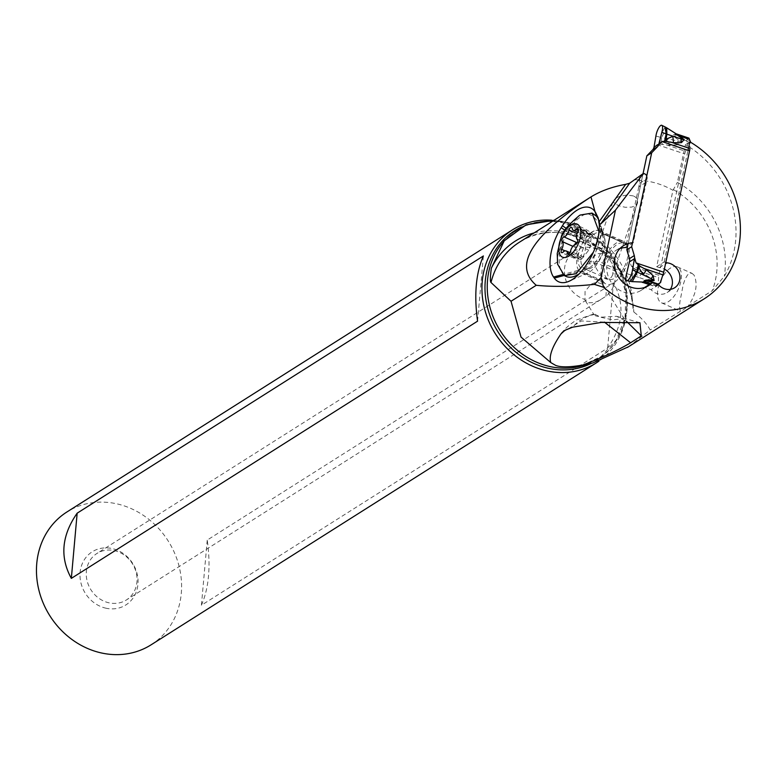 <?xml version="1.0" encoding="UTF-8"?>
<svg xmlns="http://www.w3.org/2000/svg" width="779" height="779" viewBox="0 0 779 779"><rect width="100%" height="100%" fill="white"/><g stroke="black" fill="none" stroke-linecap="round" stroke-linejoin="round"><path stroke-width="0.58" stroke-dasharray="3.9 2.92" d="M678.197 144.719L677.827 140.95L661.498 137.552L661.381 142.177L660.154 144.222L669.268 145.342L678.197 144.719L681.518 141.252L677.759 137.902L686.611 140.882L687.867 143.609A23.594 7.235 108.7 0 1 685.501 151.292A6.29 1.928 -71.3 0 0 684.731 153.95L658.868 275.289A6.29 1.928 -71.3 0 0 658.576 277.645A23.594 7.235 108.7 0 1 657.895 284.247L658.469 283.887M687.867 143.609L690.545 141.914M688.5 148.068L689.863 148.526A23.594 7.235 108.7 0 1 690.496 142.197M660.154 144.222L657.057 144.612L653.805 148.146L654.009 147.192M626.608 273.575L631.36 275.084L633.444 267.908L631.204 265.941L629.792 260.838L629.588 261.802M628.156 243.545L643.055 173.649L628.156 243.545M643.512 282.553L651.468 282.271L649.842 277.762L642.178 272.436L635.849 269.427L633.989 270.683L632.139 275.328L631.36 275.084L630.474 277.752L630.445 281.394M635.849 269.427L633.755 268.122L633.989 270.683L638.926 277.431L632.139 275.328L632.236 281.638M658.839 283.546L657.895 284.247M646.891 282.738L655.743 285.727L656.415 285.075L655.733 286.779L657.291 285.874L658.313 284.101M642.178 272.436L638.926 277.431L648.04 280.703L649.842 277.762M651.468 282.271L648.04 280.703M651.205 281.969C642.987 281.832 640.426 281.969 643.522 282.368M659.803 144.232L661.001 134.514L665.139 126.948M655.908 136.091L661.498 137.552L666.688 127.814M686.611 140.882L687.409 139.022L674.994 134.835L675.997 134.864L675.111 134.154L675.354 133.336M677.827 140.95L681.158 141.427C673.757 137.143 671.741 134.718 675.111 134.154M669.268 145.342L668.401 139.168L661.381 142.177L662.52 144.281M677.759 137.902C674.166 135.78 673.251 134.757 674.994 134.835M676.357 133.978L676.717 134.407L675.997 134.864M688.772 138.165L687.409 139.022M676.717 134.407L675.549 133.881M534.112 232.911A81.776 72.798 -122.3 0 1 566.226 232.259A81.776 72.798 -122.3 0 1 632.09 297.257C629.013 262.28 599.032 228.286 564.434 221.674L554.025 220.301M632.09 297.257L633.814 311.999A78.63 70.003 57.7 0 0 568.057 233.924A78.63 70.003 57.7 0 0 519.32 242.279C560.296 212.891 629.607 252.688 633.035 308.981M628.556 346.723L650.173 330.014C647.106 324.074 641.662 318.075 633.814 311.999M661.478 302.817A19.66 9.806 -66.1 0 0 677.175 291.365A19.66 9.806 -66.1 0 0 679.639 268.745A19.66 9.806 -66.1 0 0 677.418 266.876A19.66 9.806 -66.1 0 0 661.722 278.327A19.66 9.806 -66.1 0 0 659.258 300.937A19.66 9.806 -66.1 0 0 661.478 302.817L680.437 311.22L650.173 330.014M677.418 266.876L692.054 273.371L690.36 273.127L687.584 274.88L685.121 279.048L683.232 284.559L679.882 301.96L679.522 306.868L680.281 310.948C680.34 311.999 682.988 310.324 688.237 305.913L712.308 290.664L724.324 276.224A93.412 83.158 57.7 0 0 735.658 240.438A93.412 83.158 57.7 0 0 685.452 144.582L677.389 182.383A84.921 75.602 -122.3 0 1 724.324 276.224M689.834 141.807L685.452 144.582M665.792 262.445L664.234 261.919L656.668 266.71L672.959 190.3L677.389 182.383M664.234 261.919L688.013 150.357M646.765 175.869A3.934 3.496 -122.3 0 1 647.125 178.527L646.356 182.14L638.79 186.931L639.559 183.318A3.934 3.496 57.7 0 0 639.023 180.329A78.63 70.003 -122.3 0 1 650.465 181.75A78.63 70.003 -122.3 0 1 672.959 190.3M638.79 186.931L625.683 247.527M670.359 289.36A13.759 12.25 -122.3 0 1 667.087 292.553A13.759 12.25 -122.3 0 1 657.018 293.605A13.759 12.25 -122.3 0 1 651.02 289.632L644.632 287.48A23.594 21.004 -122.3 0 1 641.136 290.333A23.594 21.004 -122.3 0 1 623.891 292.125A23.594 21.004 -122.3 0 1 607.192 272.621A23.594 21.004 -122.3 0 1 615.897 250.468A23.594 21.004 -122.3 0 1 619.977 248.53M656.668 266.71L659.404 267.625A13.759 12.25 -122.3 0 1 662.423 268.258A13.759 12.25 -122.3 0 1 664.38 269.096M639.023 180.329L639.773 179.852L639.247 176.94L638.449 176.56M646.356 182.14L633.249 242.736A23.594 21.004 57.7 0 0 632.509 242.775M633.249 242.736L627.562 246.339M658.576 284.841L651.02 289.632M659.404 267.625L665.509 263.76M603.715 282.027L602.956 280.956A21.627 10.789 113.9 0 1 607.201 253.438L608.428 251.51A21.627 10.789 113.9 0 1 624.154 241.558A21.627 10.789 113.9 0 1 626.598 243.613L627.358 244.684A21.627 10.789 113.9 0 1 623.112 272.202L621.885 274.14A21.627 10.789 113.9 0 1 606.159 284.092A21.627 10.789 113.9 0 1 603.715 282.027L579.42 271.258A21.627 10.789 -66.1 0 0 581.864 273.312A21.627 10.789 -66.1 0 0 587.717 272.971A21.627 10.789 -66.1 0 0 597.59 263.36L598.817 261.432A21.627 10.789 -66.1 0 0 604.3 236.427A21.627 10.789 -66.1 0 0 603.063 233.904L602.303 232.843A21.627 10.789 -66.1 0 0 599.859 230.779A21.627 10.789 -66.1 0 0 584.133 240.73L582.906 242.659A21.627 10.789 -66.1 0 0 578.661 270.186L579.42 271.258L563.986 275.474M579.44 273.614A34.208 17.07 -66.1 0 0 600.843 232.337L600.064 223.865L598.769 219.921M600.843 232.337L600.979 226.582L598.808 222.658L593.014 216.134L587.483 213.504A34.208 17.07 -66.1 0 0 559.283 258.044A34.208 17.07 -66.1 0 0 566.197 276.457M593.452 213.719L587.483 213.504M557.569 264.12L557.413 257.216L564.502 233.486L578.992 215.822M598.515 235.589L593.384 252.201M604.231 268.599A19.66 9.806 -66.1 0 0 608.204 279.184A19.66 9.806 -66.1 0 0 620.561 272.893A19.66 9.806 -66.1 0 0 628.117 253.827A19.66 9.806 -66.1 0 0 624.145 243.243A19.66 9.806 -66.1 0 0 611.788 249.533A19.66 9.806 -66.1 0 0 604.231 268.599M692.054 273.371L694.07 275.153C698.042 284.199 696.095 294.452 688.237 305.913M633.385 195.918L626.783 195.003L619.003 196.571L614.543 199.015L613.297 201.81L615.244 204.049L620.172 206.201L625.41 207.292L631.652 207.097L634.69 205.987L637.573 202.744L637.388 199.307L635.703 197.223L633.385 195.918M612.771 274.675L611.262 277.382L609.538 278.746L607.24 279.213L604.884 278.561C599.139 273.994 595.283 268.064 593.306 260.741L594.28 256.379L596.091 254.499L598.632 253.535L601.612 253.662L607.883 257.284L611.943 263.351L613.229 267.898L612.771 274.675L637.573 202.744M605.916 296.254L606.208 292.709L604.504 286.818L601.544 283.838L598.175 282.689L594.562 282.884L590.91 284.277L585.058 291.414L584.99 299.487L585.72 301.239L588.028 302.758L594.426 302.612L599.187 300.538L605.916 296.254A27.518 24.5 57.7 0 0 611.943 263.351M113.987 550.549A27.518 24.5 -122.3 0 1 136.179 572.516A27.518 24.5 -122.3 0 1 126.373 599.976A27.518 24.5 -122.3 0 1 109.313 602.897A27.518 24.5 -122.3 0 1 87.121 580.92A27.518 24.5 -122.3 0 1 96.927 553.47A27.518 24.5 -122.3 0 1 113.987 550.549M607.883 257.284A27.518 24.5 57.7 0 0 592.147 247.78A27.518 24.5 57.7 0 0 575.097 250.702A27.518 24.5 57.7 0 0 564.989 276.847A27.518 24.5 57.7 0 0 584.99 299.487M616.559 316.303L624.067 318.436L612.791 319.896L601.028 317.306L594.104 313.908L593.91 314.58L595.857 315.953L601.904 317.141L616.559 316.303L626.326 321.114M595.292 314.307C586.217 315.933 578.7 320.218 572.721 327.161M562.341 332.321L581.426 320.977L604.397 322.097M106.353 608.292A31.452 27.995 -122.3 0 1 80.12 572.409A31.452 27.995 -122.3 0 1 111.699 548.465A31.452 27.995 -122.3 0 1 137.932 584.357A31.452 27.995 -122.3 0 1 106.353 608.292M151.097 644.817A78.63 70.003 57.7 0 0 179.102 566.372A78.63 70.003 57.7 0 0 115.701 503.594A78.63 70.003 57.7 0 0 66.965 511.949M551.717 220.214A78.63 70.003 -122.3 0 1 561.182 221.518A78.63 70.003 -122.3 0 1 624.183 282.767A78.63 70.003 -122.3 0 1 598.944 361.164M201.42 605.254C208.928 588.038 210.866 566.304 207.243 540.061L613.472 282.835C625.109 304.014 623.171 325.739 607.649 348.038L201.42 605.254L207.243 540.061M477.576 321.162L483.389 255.96M613.472 282.835L607.649 348.038M568.972 253.759L581.348 259.349L580.433 257.284L576.139 258.005L562.954 252.162M583.14 232.97L584.786 233.31L587.444 236.553L589.051 236.271L590.492 234.187L591.066 237.741L590.531 245.531L588.758 250.205L581.348 259.349A30.751 21.52 -121.7 0 0 585.506 247.605A30.751 21.52 58.3 0 0 583.14 232.97L582.225 235.901L577.103 233.632M574.522 244.82L575.399 247.43C577.96 249.64 577.784 252.24 574.873 255.22L573.782 257.888L576.139 258.005M577.181 242.756C580.715 242.405 582.39 240.117 582.225 235.901M657.057 144.612L684.731 153.95M658.868 275.289L631.194 265.951M655.558 286.351L657.963 284.822M639.355 271.16L658.576 277.645M657.291 285.874L650.679 283.644M649.316 284.51L655.928 286.74M666.279 144.797L685.501 151.292M686.932 141.885L689.522 140.249M689.133 138.555L686.727 140.084M580.861 366.111A75.943 67.607 57.7 0 0 626.871 293.031A75.943 67.607 57.7 0 0 563.772 222.297A75.943 67.607 57.7 0 0 502.689 242.639C518.317 225.073 538.318 218.441 562.691 222.745L585.438 231.606L604.991 247.722L619.042 269.242L625.965 293.673L625.001 318.163L616.345 339.897L601.067 356.461L580.861 366.111M639.559 183.318L647.125 178.527M644.35 173.707L639.247 176.94M586.918 263.964L597.59 263.36L621.885 274.14M588.145 262.036L598.817 261.432L623.112 272.202M627.358 244.684L603.063 233.904L599.567 223.729M578.028 257.722A20.809 10.38 -66.1 0 0 589.236 267.879A20.809 10.38 -66.1 0 0 603.316 242.084A20.809 10.38 -66.1 0 0 603.034 236.767A20.809 10.38 -66.1 0 0 589.82 233.564A20.809 10.38 -66.1 0 0 578.028 257.722M598.808 222.658L602.303 232.843L626.598 243.613M602.956 280.956L578.661 270.186L562.565 274.588M564.882 230.233L582.906 242.659L607.201 253.438M608.428 251.51L584.133 240.73L566.177 228.344M580.93 258.268A19.66 9.806 113.9 0 1 588.496 239.192A19.66 9.806 113.9 0 1 600.843 232.911A19.66 9.806 113.9 0 1 604.816 243.486A19.66 9.806 113.9 0 1 597.259 262.562A19.66 9.806 113.9 0 1 584.902 268.843A19.66 9.806 113.9 0 1 580.93 258.268M673.718 189.813A78.63 70.003 -122.3 0 1 712.308 290.664M635.031 179.822A78.63 70.003 -122.3 0 1 639.773 179.852M521.375 227.04A76.722 68.299 -122.3 0 1 562.292 222.531A76.722 68.299 -122.3 0 1 624.904 287.052A76.722 68.299 -122.3 0 1 591.563 363.296M583.705 257.06L570.53 251.208M574.873 255.22L565.077 250.877M575.399 247.43L572.886 246.32M585.282 234.012L572.098 228.169M589.791 234.956L578.466 229.932M591.066 237.741L577.882 231.899M590.531 245.531L577.356 239.689M588.758 250.205L575.574 244.363M656.327 285.124L658.917 283.488M649.209 284.578L655.733 286.779M641.136 290.333L648.703 285.542M615.897 250.468L623.463 245.677M667.087 292.553L674.653 287.763M587.717 272.971L569.215 281.19M604.3 236.427L600.706 225.491M599.479 221.781L598.194 217.867M608.204 279.184L584.902 268.843L589.236 267.879L579.216 273.838M624.145 243.243L600.843 232.911L603.034 236.767L600.93 226.299M581.864 273.312L606.159 284.092M599.859 230.779L624.154 241.558M600.989 299.448L126.373 599.976M585.457 300.889L593.91 314.58M639.929 322.72L622.577 317.871M561.328 333.451C564.366 329.089 569.498 324.561 576.703 319.877L594.104 313.898M604.504 286.818L624.028 318.465M575.097 250.702L96.927 553.47M593.695 257.635L613.355 200.622M580.306 257.216L569.965 252.63M580.793 259.65L567.988 253.964M574.181 258.209L561.64 252.649M584.386 232.979L571.582 227.302M587.444 236.553L577.706 232.23M590.472 234.187L577.93 228.617"/><path stroke-width="1.17" d="M690.496 142.197A23.594 7.235 108.7 0 1 690.545 141.914L688.957 138.126L676.445 134.007M658.469 283.887L660.573 282.563A23.594 7.235 108.7 0 1 662.939 274.88A6.29 1.928 -71.3 0 0 663.708 272.222L689.571 150.883A6.29 1.928 -71.3 0 0 689.863 148.526M646.852 155.839L643.055 173.649L646.852 155.839L652.636 149.831A6.29 5.599 57.7 0 0 653.727 148.117L654.009 147.192L653.727 148.117A6.29 5.599 -122.3 0 1 652.636 149.831L646.852 155.839L651.692 152.772L631.672 246.729L634.291 255.58L631.672 246.729L626.822 249.796L629.442 258.647A6.29 5.599 -122.3 0 1 629.714 260.809A6.29 5.599 57.7 0 0 629.442 258.647L626.822 249.796L628.156 243.545L626.822 249.796M654.009 147.192L658.859 144.115L661.838 132.342A7.868 2.415 108.7 0 0 661.322 125.244A7.868 2.415 108.7 0 0 656.551 133.102A7.868 2.415 108.7 0 0 655.908 136.091L654.009 147.192L655.908 136.091A7.868 2.415 108.7 0 1 656.551 133.102A7.868 2.415 108.7 0 1 661.79 125.312A7.868 2.415 108.7 0 1 661.838 132.342L658.576 145.06A6.29 5.599 -122.3 0 1 657.476 146.764L651.692 152.772L657.476 146.764A6.29 5.599 57.7 0 0 658.576 145.06L661.897 141.544L664.545 141.233L673.484 142.674L681.489 142.625L681.021 138.925L666.863 134.163L666.697 127.814L665.139 126.948L666.172 133.91L666.863 134.163L666.123 139.178L672.822 136.364L673.484 142.674M629.588 261.802L634.437 258.735L634.554 257.742A6.29 5.599 57.7 0 0 634.291 255.58A6.29 5.599 -122.3 0 1 634.554 257.742L632.529 269.826A7.868 2.415 108.7 0 1 630.114 277.324A7.868 2.415 108.7 0 1 626.832 280.674A7.868 2.415 108.7 0 1 625.975 276.564A7.868 2.415 108.7 0 1 626.608 273.575L629.714 260.809L626.608 273.575A7.868 2.415 108.7 0 0 625.975 276.564A7.868 2.415 108.7 0 0 628.371 279.885A7.868 2.415 108.7 0 0 632.529 269.826L634.632 257.771L636.044 262.883L640.426 266.525L646.404 269.768L643.357 274.627L638.741 267.674L637.504 271.929L632.236 281.638L630.445 281.394L636.823 271.628L638.186 264.909M638.478 265.133L638.741 267.674L640.426 266.525M660.573 282.563L658.839 283.546M646.404 269.768L653.133 275.678L654.117 280.596L649.462 281.112L658.313 284.101L659.005 283.439L657.963 284.822M653.133 275.678L651.234 278.678L632.529 269.826M632.236 281.638L643.96 282.095C643.103 280.158 646.434 279.534 653.932 280.236L651.234 278.678M649.462 281.112C645.47 280.674 643.941 280.868 644.876 281.686L645.236 282.115L643.96 282.095M642.811 282.407L643.522 282.368M645.236 282.115L644.515 282.582M675.354 133.336L684.176 139.577L681.489 142.625M664.545 141.233L666.172 133.91L661.838 132.342M664.876 141.233L666.123 139.178L667.097 141.388M675.549 133.881L684.166 139.928L681.021 138.925M604.397 322.097L630.62 342.789C617.338 350.618 601.31 358.048 582.546 365.078L592.712 363.004L628.556 346.723M582.546 365.078C569.546 367.328 560.559 367.415 555.583 365.351L550.821 362.605L521.054 337.122L511.034 301.259L490.994 282.485C490.059 281.745 490.176 276.973 491.354 268.18A81.776 72.798 -122.3 0 1 534.112 232.911M554.025 220.301L526.156 224.819L504.237 240.818L491.354 268.18M688.013 150.357L689.834 141.807A93.412 83.158 -122.3 0 1 740.05 237.663A93.412 83.158 -122.3 0 1 704.167 298.844A93.412 83.158 -122.3 0 1 603.579 287.285L601.076 277.606L615.449 210.174L643.444 173.405L629.646 183.231L625.664 184.36C612.265 186.756 600.706 190.943 590.979 196.912L595 211.606A38.775 19.348 -66.1 0 0 562.419 225.754L561.192 227.692A38.775 19.348 -66.1 0 0 553.577 277.042L554.327 278.113A38.775 19.348 -66.1 0 0 569.215 281.19A38.775 19.348 -66.1 0 0 586.918 263.964L588.145 262.036A38.775 19.348 -66.1 0 0 599.255 224.284L600.813 223.885L629.646 183.231M511.034 301.259L536.254 285.289C552.769 286.954 572.156 286.653 594.396 284.384L603.579 287.285M630.62 342.789L641.302 335.856L639.929 322.73L601.32 322.418L572.721 327.161L564.882 330.315L560.968 333.938C552.126 346.821 548.747 356.373 550.821 362.605M619.977 248.53A23.594 21.004 -122.3 0 1 625.683 247.527L627.562 246.339M664.38 269.096A13.759 12.25 -122.3 0 1 670.359 289.36M643.444 173.405L644.35 173.707A3.934 3.496 -122.3 0 1 646.765 175.869M632.509 242.775A23.594 21.004 57.7 0 0 623.463 245.677A23.594 21.004 57.7 0 0 614.758 267.83A23.594 21.004 57.7 0 0 631.457 287.334A23.594 21.004 57.7 0 0 648.703 285.542A23.594 21.004 57.7 0 0 652.198 282.689L658.576 284.841A13.759 12.25 57.7 0 0 664.584 288.814A13.759 12.25 57.7 0 0 674.653 287.763A13.759 12.25 57.7 0 0 679.726 274.851A13.759 12.25 57.7 0 0 669.989 263.468A13.759 12.25 57.7 0 0 666.97 262.835L665.792 262.445M644.632 287.48L652.198 282.689M665.509 263.76L666.97 262.835M601.076 277.606L594.396 284.384M536.254 285.289C513.332 265.639 531.093 236.475 589.537 197.817L590.979 196.912M615.449 210.174L600.813 223.885M598.769 219.921L596.626 216.319L592.059 213.095L598.973 231.509L598.515 235.589M599.255 224.284L598.214 217.935L595.302 212.024M593.384 252.201L576.197 273.692L564.327 275.63L557.569 264.12L557.238 253.448L561.328 236.748C562.331 231.928 568.222 224.956 578.992 215.822L580.189 215.033L592.059 213.095M564.327 275.63L566.197 276.457A34.208 17.07 -66.1 0 0 577.706 274.744A34.208 17.07 -66.1 0 0 579.44 273.614M641.302 335.856L626.326 321.114M560.968 333.938L562.341 332.321M512.446 229.873L66.965 511.949A78.63 70.003 57.7 0 0 38.95 590.385A78.63 70.003 57.7 0 0 102.351 653.162A78.63 70.003 57.7 0 0 151.097 644.817L596.578 362.741A78.63 70.003 -122.3 0 1 547.832 371.096A78.63 70.003 -122.3 0 1 484.431 308.318A78.63 70.003 -122.3 0 1 512.446 229.873A78.63 70.003 -122.3 0 1 551.717 220.214M598.944 361.164A78.63 70.003 -122.3 0 1 596.578 362.741M77.16 513.176C61.638 535.475 59.701 557.209 71.337 578.378L477.576 321.162C473.953 294.91 475.891 273.176 483.389 255.96L77.16 513.176L71.337 578.378M580.774 233.836A18.083 9.027 113.9 0 1 568.728 256.145A18.083 9.027 113.9 0 1 558.796 247.43A18.083 9.027 113.9 0 1 570.841 225.121A18.083 9.027 113.9 0 1 580.774 233.836M561.114 251.247A2.59 1.295 -66.1 0 0 561.64 252.649A2.59 1.295 -66.1 0 0 562.954 252.162A6.388 3.184 113.9 0 1 566.216 250.965A6.388 3.184 113.9 0 1 567.472 253.097A2.59 1.295 -66.1 0 0 567.988 253.964A2.59 1.295 -66.1 0 0 570.53 251.208A6.388 3.184 113.9 0 1 575.574 244.363A2.59 1.295 -66.1 0 0 577.716 240.984A2.59 1.295 -66.1 0 0 577.356 239.689A6.388 3.184 113.9 0 1 576.46 236.524A6.388 3.184 113.9 0 1 577.882 231.899A2.59 1.295 -66.1 0 0 578.456 230.019A2.59 1.295 -66.1 0 0 577.93 228.617A2.59 1.295 -66.1 0 0 576.616 229.104A6.388 3.184 113.9 0 1 573.354 230.302A6.388 3.184 113.9 0 1 572.098 228.169A2.59 1.295 -66.1 0 0 571.582 227.302A2.59 1.295 -66.1 0 0 569.04 230.058A6.388 3.184 113.9 0 1 563.996 236.913A2.59 1.295 -66.1 0 0 561.854 240.292A2.59 1.295 -66.1 0 0 562.214 241.578A6.388 3.184 113.9 0 1 563.11 244.742A6.388 3.184 113.9 0 1 561.688 249.368A2.59 1.295 -66.1 0 0 561.114 251.247M563.996 236.913L577.19 242.756L575.506 243.34L574.522 244.82M651.692 152.772L631.672 246.729M689.571 150.883L661.897 141.544M636.044 262.883L663.708 272.222M643.717 268.395L662.939 274.88M650.679 283.644L644.876 281.686M643.512 282.553L649.316 284.51M629.442 258.647L634.291 255.58M657.476 146.764L652.636 149.831M670.641 142.041L688.5 148.068M680.33 136.267L689.181 139.256M504.217 240.808L502.689 242.639A75.943 67.607 57.7 0 0 492.795 316.011A75.943 67.607 57.7 0 0 550.88 366.743A75.943 67.607 57.7 0 0 580.861 366.111L592.712 362.995M554.327 278.113L563.986 275.474M597.386 217.39L595.828 212.871M566.177 228.344L562.419 225.754M596.626 216.319L595 211.606M561.192 227.692L564.882 230.233M562.565 274.588L553.577 277.042M625.664 184.36L599.119 221.791M589.537 197.817L519.32 242.279A78.63 70.003 57.7 0 0 490.994 282.485M591.563 363.296A76.722 68.299 -122.3 0 1 549.273 368.467A76.722 68.299 -122.3 0 1 486.495 303.128A76.722 68.299 -122.3 0 1 521.375 227.04M568.972 253.759L567.472 253.097M565.077 250.877L561.688 249.368M572.886 246.32L562.214 241.578M577.103 233.632L569.04 230.058M578.466 229.932L576.616 229.104M630.445 281.394L626.832 280.674M642.967 282.475L649.209 284.578M643.191 282.504L642.286 282.397M665.139 126.948L661.79 125.312M666.697 127.814L675.471 133.404M688.957 138.126L676.094 133.784M627.416 347.444L704.167 298.844M579.216 273.838L577.706 274.744M569.965 252.63L566.216 250.965M577.706 232.23L573.354 230.302"/></g></svg>
